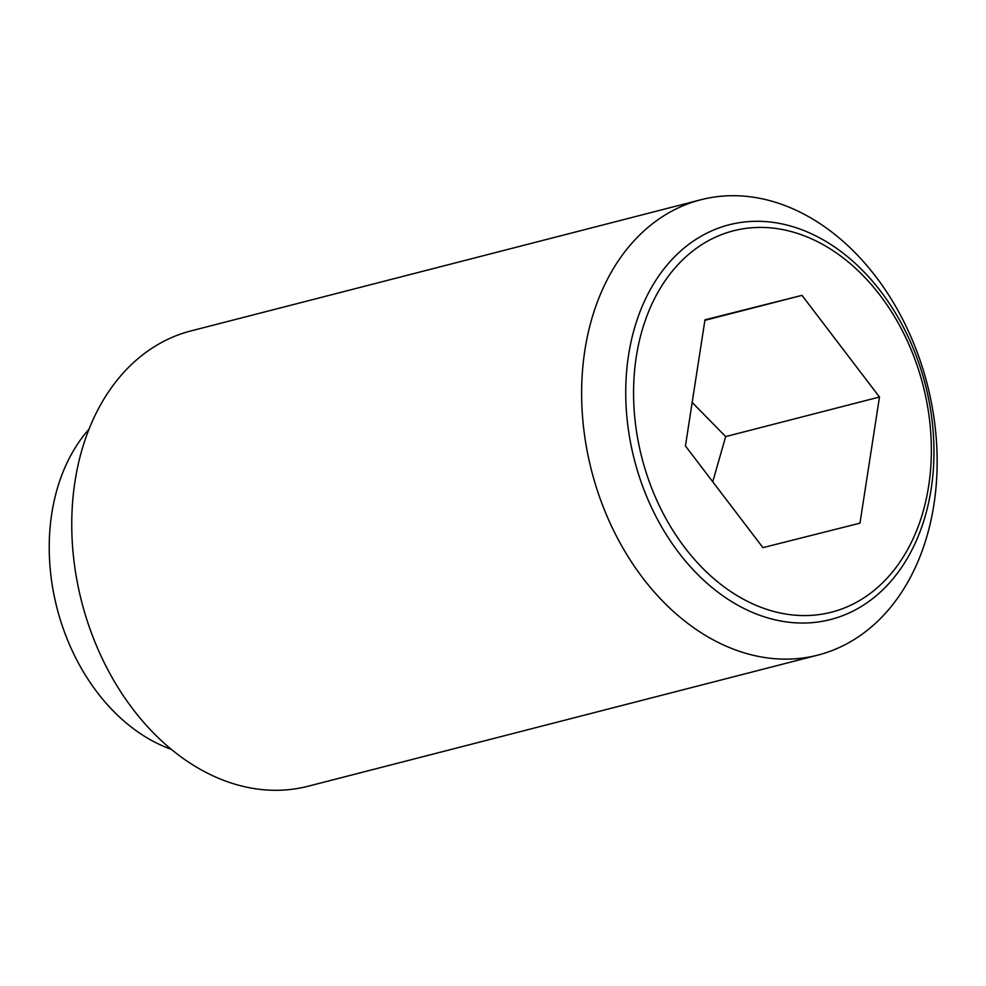 <?xml version="1.0" encoding="UTF-8"?>
<svg xmlns="http://www.w3.org/2000/svg" width="986" height="986" viewBox="0 0 986 986"><rect width="100%" height="100%" fill="white"/><g stroke="black" fill="none" stroke-linecap="round" stroke-linejoin="round"><path stroke-width="1.48" d="M793.212 208.946A235.075 173.314 75.6 0 0 700.836 199.764A235.075 173.314 75.6 0 0 582.085 409.806A235.075 173.314 75.6 0 0 725.573 645.904A235.075 173.314 75.6 0 0 817.949 655.086A235.075 173.314 75.6 0 0 936.7 445.056A235.075 173.314 75.6 0 0 793.212 208.946M750.531 611.566A203.794 150.254 -104.4 0 1 628.55 355.231A203.794 150.254 -104.4 0 1 809.173 232.758A203.794 150.254 -104.4 0 1 931.154 489.093A203.794 150.254 -104.4 0 1 750.531 611.566M700.836 199.764L190.964 330.914A235.075 173.314 75.6 0 0 72.212 540.944A235.075 173.314 75.6 0 0 215.7 777.054A235.075 173.314 75.6 0 0 308.088 786.236L817.949 655.086M88.999 429.206A184.53 136.056 75.6 0 0 55.561 602.163A184.53 136.056 75.6 0 0 162.222 745.699A184.53 136.056 75.6 0 0 171.33 749.335M928.639 486.16A196.892 145.164 75.6 0 0 810.788 238.501A196.892 145.164 75.6 0 0 636.278 356.833A196.892 145.164 75.6 0 0 754.13 604.492A196.892 145.164 75.6 0 0 928.639 486.16M801.988 295.356L879.487 397.025L859.965 523.172L762.93 547.637L685.443 445.955L704.965 319.821L801.988 295.356L704.891 320.327M712.742 481.784L725.671 436.588L692.172 402.424M879.487 397.025L725.671 436.588"/></g></svg>

